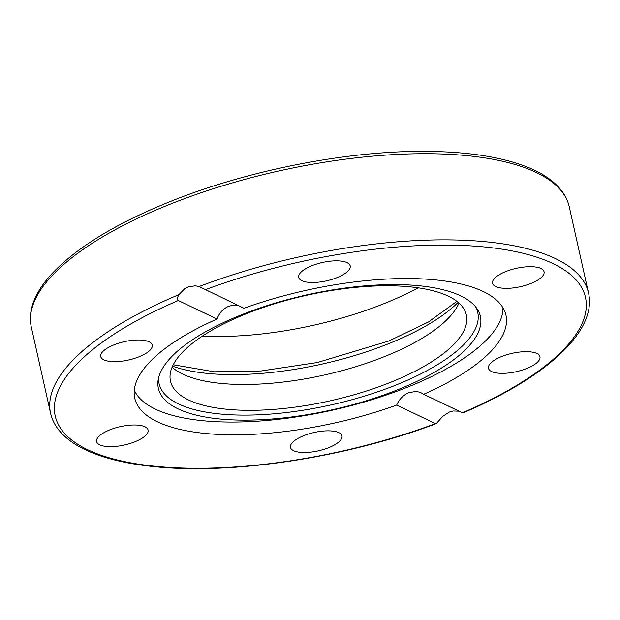 <?xml version="1.0" encoding="UTF-8"?>
<svg xmlns="http://www.w3.org/2000/svg" width="620" height="620" viewBox="0 0 620 620"><rect width="100%" height="100%" fill="white"/><g stroke="black" fill="none" stroke-linecap="round" stroke-linejoin="round"><path stroke-width="0.93" d="M202.531 336.009A177.963 63.488 167.4 0 0 383.842 303.722A177.963 63.488 167.4 0 0 418.143 287.82M505.819 271.529A26.381 9.409 -12.6 0 1 544.066 271.762A26.381 9.409 -12.6 0 1 530.829 283.503A26.381 9.409 -12.6 0 1 492.575 283.27A26.381 9.409 -12.6 0 1 505.819 271.529M527.527 351.695A26.381 9.409 -12.6 0 1 539.958 356.756A26.381 9.409 -12.6 0 1 527.806 368.055A26.381 9.409 -12.6 0 1 500.89 373.333A26.381 9.409 -12.6 0 1 488.467 368.272A26.381 9.409 -12.6 0 1 500.619 356.973A26.381 9.409 -12.6 0 1 527.527 351.695M342.054 436.837A26.381 9.409 -12.6 0 1 317.022 451.12A26.381 9.409 -12.6 0 1 290.486 447.423A26.381 9.409 -12.6 0 1 290.408 446.501A26.381 9.409 -12.6 0 1 315.44 432.218A26.381 9.409 -12.6 0 1 341.976 435.914A26.381 9.409 -12.6 0 1 342.054 436.837M134.866 441.812A26.381 9.409 -12.6 0 1 96.619 441.579A26.381 9.409 -12.6 0 1 109.856 429.838A26.381 9.409 -12.6 0 1 148.11 430.071A26.381 9.409 -12.6 0 1 134.866 441.812M113.158 361.638A26.381 9.409 -12.6 0 1 100.727 356.578A26.381 9.409 -12.6 0 1 112.879 345.286A26.381 9.409 -12.6 0 1 139.794 340.008A26.381 9.409 -12.6 0 1 152.218 345.069A26.381 9.409 -12.6 0 1 140.066 356.361A26.381 9.409 -12.6 0 1 113.158 361.638M298.631 276.497A26.381 9.409 -12.6 0 1 323.663 262.214A26.381 9.409 -12.6 0 1 350.199 265.918A26.381 9.409 -12.6 0 1 350.277 266.84A26.381 9.409 -12.6 0 1 325.244 281.124A26.381 9.409 -12.6 0 1 298.708 277.427A26.381 9.409 -12.6 0 1 298.631 276.497M238.39 305.583L232.57 305.28L228.594 306.334C223.06 308.76 219.201 312.999 217.016 319.052L178.289 300.514C177.049 299.662 177.25 297.701 178.893 294.639L184.528 288.858L188.093 286.944L195.347 285.781L199.129 286.548L243.993 308.264A190.169 67.844 -12.6 0 1 505.936 315.185A190.169 67.844 -12.6 0 1 423.669 394.281L462.869 412.974C546.057 377.448 597.293 331.305 588.512 292.958A275.613 98.324 167.4 0 0 199.129 286.548M458.947 411.176L453.143 410.99L449.384 412.036L442.82 416.299L436.263 423.607L435.418 423.615L396.692 405.069A190.169 67.844 -12.6 0 1 134.749 398.156A190.169 67.844 -12.6 0 1 217.016 319.052M396.692 405.069C399.233 399.187 403.302 395.048 408.882 392.646L415.981 391.414L420.228 392.321L423.669 394.281M502.975 307.799A189.387 67.557 -12.6 0 1 407.34 387.237A189.387 67.557 -12.6 0 1 155.341 409.123A189.387 67.557 -12.6 0 1 134.284 390.213M178.064 408.859A164.974 58.853 -12.6 0 1 158.154 380.013A164.974 58.853 -12.6 0 1 283.697 300.654A164.974 58.853 -12.6 0 1 460.699 295.864A164.974 58.853 -12.6 0 1 477.036 308.737A164.974 58.853 -12.6 0 1 376.611 397.482A164.974 58.853 -12.6 0 1 178.064 408.859M158.627 377.696A163.254 58.241 167.4 0 0 178.576 403.961A163.254 58.241 167.4 0 0 372.248 393.63A163.254 58.241 167.4 0 0 475.618 306.838M458.963 303.072A151.59 54.08 -12.6 0 1 384.493 356.608A151.59 54.08 -12.6 0 1 172.097 367.195M246.559 313.65A151.59 54.08 -12.6 0 1 466.349 314.983A151.59 54.08 -12.6 0 1 390.274 382.455A151.59 54.08 -12.6 0 1 170.484 381.122A151.59 54.08 -12.6 0 1 246.559 313.65M178.893 294.639A275.613 98.324 167.4 0 0 50.569 413.199L31.31 327.05A275.613 98.324 -12.6 0 1 169.64 204.383A275.613 98.324 -12.6 0 1 569.253 206.801L588.512 292.958M205.267 289.726A271.676 96.914 -12.6 0 1 553.056 263.624A271.676 96.914 -12.6 0 1 462.396 412.827M435.418 423.615A271.676 96.914 -12.6 0 1 87.629 449.709A271.676 96.914 -12.6 0 1 178.289 300.514M172.546 366.164A167.725 59.838 167.4 0 0 388.453 343.759A167.725 59.838 167.4 0 0 458.118 302.335M31.31 327.05C29.899 320.672 30.085 314.069 31.853 307.249C34.736 296.376 41.269 285.371 51.452 274.234C76.183 247.744 115.715 223.541 170.043 201.616C248.961 169.756 350.362 150.11 429.319 151.412C470.324 151.985 503.401 157.379 528.542 167.594C542.546 173.352 553.164 180.559 560.403 189.208C564.874 194.602 567.819 200.469 569.253 206.801M50.569 413.199C52.01 419.577 54.986 425.467 59.489 430.885C66.727 439.495 77.322 446.671 91.279 452.414C106.57 458.699 125.194 463.179 147.142 465.845C225.533 475.943 343.666 458.63 436.263 423.607M456.901 301.351L428.49 321.951L388.864 341L317.378 362.506L261.105 370.985L214.233 371.783L173.228 364.762"/></g></svg>
